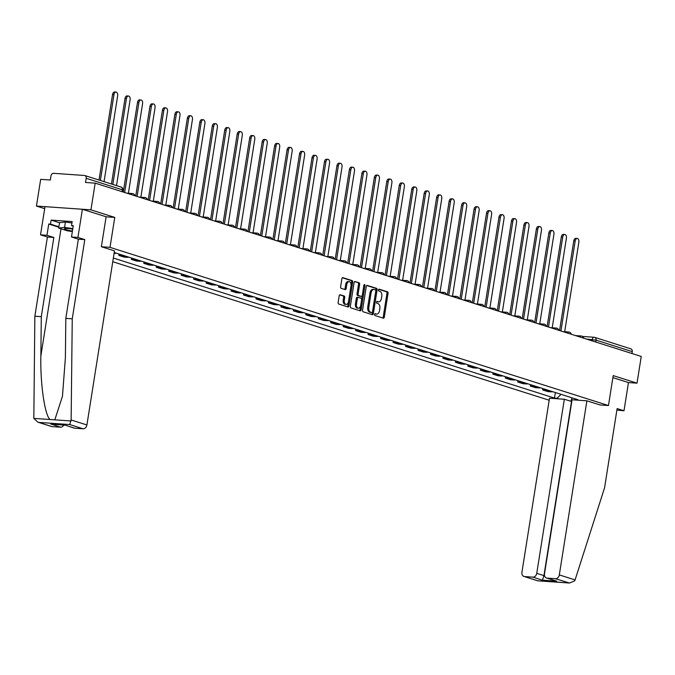 <?xml version="1.0" encoding="UTF-8"?>
<svg xmlns="http://www.w3.org/2000/svg" width="675" height="675" viewBox="0 0 675 675"><rect width="100%" height="100%" fill="white"/><g stroke="black" fill="none" stroke-linecap="round" stroke-linejoin="round"><path stroke-width="1.01" d="M374.574 314.432A0.937 0.565 94 0 0 374.971 315.529L383.307 318.17A1.342 0.81 94 0 0 383.425 318.195A1.342 0.81 94 0 0 384.303 317.107L388.058 293.389A1.342 0.81 94 0 0 387.484 291.819L379.148 289.178A0.937 0.565 94 0 0 378.852 291.018L379.932 291.364A4.295 2.59 94 0 1 381.78 296.376L381.459 298.35A4.295 2.59 94 0 1 378.658 301.843A4.295 2.59 94 0 1 378.287 301.776L377.207 301.43A0.937 0.565 94 0 0 376.912 303.277L377.992 303.615A4.295 2.59 94 0 1 379.831 308.627L379.519 310.61A4.295 2.59 94 0 1 376.718 314.094A4.295 2.59 94 0 1 376.346 314.027L375.266 313.681A0.937 0.565 94 0 0 374.574 314.432M340.192 294.73A1.342 0.81 94 0 0 340.073 294.713A1.342 0.81 94 0 0 339.196 295.802L338.141 302.451A1.342 0.81 94 0 0 338.715 304.02L347.971 306.956A1.342 0.81 94 0 0 348.089 306.982A1.342 0.81 94 0 0 348.967 305.893L352.721 282.175A1.342 0.81 94 0 0 352.148 280.606L342.892 277.67A1.342 0.81 94 0 0 342.773 277.644A1.342 0.81 94 0 0 341.896 278.741L340.622 286.774A1.342 0.81 94 0 0 341.204 288.343L345.161 289.6A1.342 0.81 94 0 0 345.279 289.617A1.342 0.81 94 0 0 346.157 288.529L346.79 284.546A3.594 2.16 94 0 1 349.135 281.627A3.594 2.16 94 0 1 350.983 285.879L348.511 301.489A3.594 2.16 94 0 1 346.165 304.408A3.594 2.16 94 0 1 344.317 300.156L344.723 297.557A1.342 0.81 94 0 0 344.149 295.988L339.955 294.713M110.017 247.345L114.758 217.409L90.948 209.849L95.175 183.144L641.25 356.459L637.023 383.164L613.204 375.612L608.47 405.54L110.017 247.345L101.461 246.746M362.534 310.196A1.342 0.81 94 0 0 363.108 311.766L372.364 314.702A1.342 0.81 94 0 0 372.482 314.719A1.342 0.81 94 0 0 373.359 313.63L377.114 289.913A1.342 0.81 94 0 0 376.54 288.352L367.284 285.415A1.342 0.81 94 0 0 367.166 285.39A1.342 0.81 94 0 0 366.289 286.478L362.534 310.196M360.172 310.829L350.916 307.893A1.342 0.81 94 0 1 350.342 306.323L354.097 282.606A1.342 0.81 94 0 1 354.974 281.517A1.342 0.81 94 0 1 355.092 281.543L359.049 282.8A1.342 0.81 94 0 1 359.623 284.361L358.104 293.979A1.342 0.81 94 0 0 358.678 295.549L361.302 296.384A1.342 0.81 94 0 0 361.42 296.401A1.342 0.81 94 0 0 362.298 295.312L363.884 285.297A0.937 0.565 94 0 1 364.981 285.652L361.159 309.757A1.342 0.81 94 0 1 360.281 310.854A1.342 0.81 94 0 1 360.172 310.829M90.948 209.849L36.442 206.061L40.677 179.347L50.321 180.014L50.979 175.854A2.734 2.16 -72.4 0 1 53.587 173.323L84.434 175.475A2.734 2.16 -72.4 0 1 84.839 175.551L121.036 187.034A2.734 2.16 107.6 0 1 122.386 189.793L86.189 178.31A2.734 2.16 -72.4 0 0 84.839 175.551M112.767 261.723L549.18 400.233M36.442 206.061L44.685 208.668M95.175 183.144L85.531 182.469L86.189 178.31M630.509 348.789A2.734 2.16 107.6 0 1 630.914 348.865A2.734 2.16 107.6 0 1 632.264 351.624L596.067 340.132L586.474 339.069M631.96 353.506L632.264 351.624M616.883 410.096L623.995 410.763L628.459 382.573L637.023 383.164M547.45 390.023A6.294 4.97 107.6 0 1 545.999 390.175L551.273 391.846A6.294 4.97 -72.4 0 0 552.724 391.694M551.273 391.846L547.948 391.618L542.675 389.948L542.886 388.581M545.999 390.175L542.675 389.948M530.423 384.623L530.204 385.99L535.477 387.661L538.802 387.897A6.294 4.97 -72.4 0 0 540.253 387.745M534.98 386.066A6.294 4.97 107.6 0 1 533.528 386.218L530.204 385.99M517.953 380.666L517.742 382.033L523.015 383.704L526.34 383.94A6.294 4.97 -72.4 0 0 527.791 383.788M522.517 382.109A6.294 4.97 107.6 0 1 521.066 382.261L517.742 382.033M505.491 376.709L505.271 378.076L510.545 379.747L513.869 379.983A6.294 4.97 -72.4 0 0 515.329 379.831M510.055 378.152A6.294 4.97 107.6 0 1 508.596 378.304L505.271 378.076M493.028 372.752L492.809 374.119L498.083 375.789L501.407 376.026A6.294 4.97 -72.4 0 0 502.858 375.874M497.585 374.203A6.294 4.97 107.6 0 1 496.133 374.355L492.809 374.119M480.558 368.795L480.347 370.162L485.62 371.841L488.945 372.068A6.294 4.97 -72.4 0 0 490.396 371.917M485.123 370.246A6.294 4.97 107.6 0 1 483.671 370.398L480.347 370.162M468.096 364.837L467.876 366.204L473.15 367.883L476.474 368.111A6.294 4.97 -72.4 0 0 477.925 367.959M472.652 366.289A6.294 4.97 107.6 0 1 471.201 366.441L467.876 366.204M455.633 360.88L455.414 362.247L460.688 363.926L464.012 364.154A6.294 4.97 -72.4 0 0 465.463 364.002M460.19 362.332A6.294 4.97 107.6 0 1 458.738 362.483L455.414 362.247M443.163 356.923L442.952 358.298L448.225 359.969L451.55 360.197A6.294 4.97 -72.4 0 0 453.001 360.045M447.727 358.374A6.294 4.97 107.6 0 1 446.276 358.526L442.952 358.298M430.701 352.974L430.481 354.341L435.755 356.012L439.079 356.24A6.294 4.97 -72.4 0 0 440.53 356.088M435.257 354.417A6.294 4.97 107.6 0 1 433.806 354.569L430.481 354.341M418.238 349.017L418.019 350.384L423.293 352.055L426.617 352.291A6.294 4.97 -72.4 0 0 428.068 352.139M422.795 350.46A6.294 4.97 107.6 0 1 421.343 350.612L418.019 350.384M405.768 345.06L405.557 346.427L410.83 348.098L414.155 348.334A6.294 4.97 -72.4 0 0 415.606 348.182M410.332 346.503A6.294 4.97 107.6 0 1 408.881 346.655L405.557 346.427M393.306 341.103L393.086 342.47L398.36 344.14L401.684 344.377A6.294 4.97 -72.4 0 0 403.135 344.225M397.862 342.546A6.294 4.97 107.6 0 1 396.411 342.698L393.086 342.47M380.835 337.146L380.624 338.512L385.898 340.183L389.222 340.419A6.294 4.97 -72.4 0 0 390.673 340.267M385.4 338.597A6.294 4.97 107.6 0 1 383.948 338.74L380.624 338.512M368.373 333.188L368.153 334.555L373.427 336.234L376.751 336.462A6.294 4.97 -72.4 0 0 378.211 336.31M372.929 334.64A6.294 4.97 107.6 0 1 371.478 334.792L368.153 334.555M355.911 329.231L355.691 330.598L360.965 332.277L364.289 332.505A6.294 4.97 -72.4 0 0 365.74 332.353M360.467 330.683A6.294 4.97 107.6 0 1 359.016 330.834L355.691 330.598M343.44 325.274L343.229 326.641L348.502 328.32L351.827 328.548A6.294 4.97 -72.4 0 0 353.278 328.396M348.005 326.725A6.294 4.97 107.6 0 1 346.553 326.877L343.229 326.641M330.978 321.317L330.758 322.684L336.032 324.363L339.356 324.591A6.294 4.97 -72.4 0 0 340.808 324.439M335.534 322.768A6.294 4.97 107.6 0 1 334.083 322.92L330.758 322.684M318.516 317.368L318.296 318.735L323.57 320.406L326.894 320.633A6.294 4.97 -72.4 0 0 328.345 320.482M323.072 318.811A6.294 4.97 107.6 0 1 321.621 318.963L318.296 318.735M306.045 313.411L305.834 314.778L311.108 316.448L314.432 316.685A6.294 4.97 -72.4 0 0 315.883 316.533M310.61 314.854A6.294 4.97 107.6 0 1 309.158 315.006L305.834 314.778M293.583 309.454L293.363 310.821L298.637 312.491L301.961 312.727A6.294 4.97 -72.4 0 0 303.413 312.576M298.139 310.897A6.294 4.97 107.6 0 1 296.688 311.048L293.363 310.821M281.121 305.497L280.901 306.863L286.175 308.534L289.499 308.77A6.294 4.97 -72.4 0 0 290.95 308.618M285.677 306.939A6.294 4.97 107.6 0 1 284.226 307.091L280.901 306.863M268.65 301.539L268.439 302.906L273.712 304.577L277.037 304.813A6.294 4.97 -72.4 0 0 278.488 304.661M273.215 302.982A6.294 4.97 107.6 0 1 271.763 303.134L268.439 302.906M256.188 297.582L255.968 298.949L261.242 300.628L264.566 300.856A6.294 4.97 -72.4 0 0 266.017 300.704M260.744 299.033A6.294 4.97 107.6 0 1 259.293 299.185L255.968 298.949M243.717 293.625L243.506 294.992L248.78 296.671L252.104 296.899A6.294 4.97 -72.4 0 0 253.555 296.747M248.282 295.076A6.294 4.97 107.6 0 1 246.831 295.228L243.506 294.992M231.255 289.668L231.036 291.035L236.309 292.714L239.633 292.942A6.294 4.97 -72.4 0 0 241.093 292.79M235.811 291.119A6.294 4.97 107.6 0 1 234.36 291.271L231.036 291.035M218.793 285.711L218.573 287.077L223.847 288.757L227.171 288.984A6.294 4.97 -72.4 0 0 228.622 288.832M223.349 287.162A6.294 4.97 107.6 0 1 221.898 287.314L218.573 287.077M206.322 281.762L206.111 283.129L211.385 284.799L214.709 285.027A6.294 4.97 -72.4 0 0 216.16 284.875M210.887 283.205A6.294 4.97 107.6 0 1 209.436 283.357L206.111 283.129M193.86 277.805L193.641 279.172L198.914 280.842L202.238 281.07A6.294 4.97 -72.4 0 0 203.69 280.927M198.416 279.248A6.294 4.97 107.6 0 1 196.965 279.399L193.641 279.172M181.398 273.848L181.178 275.214L186.452 276.885L189.776 277.121A6.294 4.97 -72.4 0 0 191.227 276.969M185.954 275.29A6.294 4.97 107.6 0 1 184.503 275.442L181.178 275.214M168.927 269.89L168.716 271.257L173.99 272.928L177.314 273.164A6.294 4.97 -72.4 0 0 178.765 273.012M173.492 271.333A6.294 4.97 107.6 0 1 172.041 271.485L168.716 271.257M156.465 265.933L156.246 267.3L161.519 268.971L164.843 269.207A6.294 4.97 -72.4 0 0 166.295 269.055M161.021 267.376A6.294 4.97 107.6 0 1 159.57 267.528L156.246 267.3M144.003 261.976L143.783 263.343L149.057 265.013L152.381 265.25A6.294 4.97 -72.4 0 0 153.832 265.098M148.559 263.427A6.294 4.97 107.6 0 1 147.108 263.579L143.783 263.343M131.532 258.019L131.321 259.386L136.595 261.065L139.919 261.293A6.294 4.97 -72.4 0 0 141.37 261.141M136.097 259.47A6.294 4.97 107.6 0 1 134.646 259.622L131.321 259.386M119.07 254.062L118.851 255.428L124.124 257.108L127.448 257.335A6.294 4.97 -72.4 0 0 128.9 257.183M123.626 255.513A6.294 4.97 107.6 0 1 122.175 255.665L118.851 255.428M114.1 253.319L114.986 253.378A6.294 4.97 -72.4 0 0 116.438 253.226M559.035 398.874L557.035 398.242L561.052 394.343M113.349 258.052L554.479 398.064L557.035 398.242M574.864 398.723L575.353 399.516L577.91 399.693L114.227 252.526M575.353 399.516L577.344 400.148M608.47 405.54L599.906 404.949M114.758 217.409L106.118 216.81L101.377 246.721L114.48 250.881L86.906 424.972A4.101 3.24 107.6 0 1 83 428.777L74.722 428.195A4.101 3.24 107.6 0 1 74.115 428.085L65.129 425.157L74.722 428.195M555.356 392.529L554.479 398.064M570.856 401.313L572.012 397.82M374.844 313.816L375.258 313.951A4.295 2.59 94 0 0 375.621 314.018A4.295 2.59 94 0 0 376 314.002M377.941 301.75A4.295 2.59 94 0 1 377.561 301.767A4.295 2.59 94 0 1 377.198 301.7L376.785 301.565M382.725 317.984A1.342 0.81 94 0 0 383.214 317.031L386.969 293.313A1.342 0.81 94 0 0 386.387 291.743L378.726 289.313M371.782 314.516A1.342 0.81 94 0 0 372.271 313.554L376.026 289.837A1.342 0.81 94 0 0 375.452 288.276L366.778 285.525M371.798 312.584A0.937 0.565 94 0 0 372.49 311.833L375.789 291.018A0.937 0.565 94 0 0 375.384 289.921L374.245 289.558A4.295 2.59 94 0 0 373.874 289.491A4.295 2.59 94 0 0 371.073 292.975L368.82 307.209A4.295 2.59 94 0 0 370.659 312.221L371.798 312.584L370.702 312.508A0.937 0.565 94 0 0 370.87 312.517M373.157 289.482A4.295 2.59 94 0 0 372.786 289.415A4.295 2.59 94 0 0 369.976 292.899L371.073 292.975M370.702 312.508L369.571 312.145A4.295 2.59 94 0 1 367.723 307.133L369.976 292.899M354.586 281.652L359.049 282.8M360.45 296.325A1.342 0.81 94 0 1 360.332 296.325A1.342 0.81 94 0 1 360.214 296.308L357.59 295.473A1.342 0.81 94 0 1 357.007 293.903L358.535 284.285A1.342 0.81 94 0 0 357.961 282.724M359.589 310.643A1.342 0.81 94 0 0 360.07 309.682L363.892 285.576A0.937 0.565 94 0 0 363.901 285.196M356.518 303.961A3.594 2.16 94 0 0 358.366 308.213A3.594 2.16 94 0 0 360.72 305.294L361.589 299.793A1.342 0.81 94 0 0 361.015 298.223L358.383 297.397A1.342 0.81 94 0 0 358.273 297.371A1.342 0.81 94 0 0 357.396 298.46L356.518 303.961L355.43 303.885A3.594 2.16 94 0 0 357.277 308.137L358.366 308.213M358.155 297.38L357.294 297.321A1.342 0.81 94 0 0 357.176 297.295A1.342 0.81 94 0 0 356.299 298.384L357.396 298.46M355.43 303.885L356.299 298.384M346.165 304.408L345.068 304.332A3.594 2.16 94 0 1 343.221 300.08L343.634 297.481A1.342 0.81 94 0 0 343.06 295.912L339.685 294.84M349.135 281.627L348.047 281.551A3.594 2.16 94 0 0 345.693 284.47L346.79 284.546M344.579 289.415A1.342 0.81 94 0 0 345.068 288.453L345.693 284.47M347.389 306.771A1.342 0.81 94 0 0 347.878 305.817L351.633 282.099A1.342 0.81 94 0 0 351.059 280.53L342.385 277.779M564.68 331.746L578.863 242.173A3.147 1.89 94 0 0 577.243 238.452A3.147 1.89 94 0 0 575.184 241.009L560.942 330.969M559.575 330.531L573.767 240.907A3.147 1.89 -86 0 1 575.826 238.351L577.243 238.452M552.209 327.788L566.401 238.216A3.147 1.89 94 0 0 564.781 234.495A3.147 1.89 94 0 0 562.722 237.052L548.471 327.012M547.113 326.573L561.305 236.95A3.147 1.89 -86 0 1 563.363 234.394L564.781 234.495M539.747 323.831L553.93 234.259A3.147 1.89 94 0 0 552.31 230.538A3.147 1.89 94 0 0 550.26 233.094L536.009 323.055M534.642 322.625L548.842 232.993A3.147 1.89 -86 0 1 550.893 230.437L552.31 230.538M575.083 579.909L574.695 580.829L569.531 583.031L555.407 578.703A4.101 3.24 -72.4 0 0 559.313 574.906L575.083 579.909L604.581 487.772L617.127 408.577L623.995 410.763M571.784 401.541L564.325 399.246L549.501 398.208L521.927 572.307A4.101 3.24 -72.4 0 0 523.952 576.442A4.101 3.24 -72.4 0 0 524.559 576.56L532.845 577.133A4.101 3.24 -72.4 0 0 536.752 573.337L543.94 575.615L542.43 580.179L532.845 577.133M564.325 399.246L536.752 573.337M599.991 404.949L586.887 400.815L572.062 399.777L544.489 573.877A4.101 3.24 -72.4 0 0 546.514 578.011A4.101 3.24 -72.4 0 0 547.121 578.129L555.407 578.703M586.887 400.815L559.313 574.906M628.459 382.573L612.892 377.629M571.514 401.524L543.94 575.615L544.539 575.657M547.121 578.129L556.706 581.175L546.514 578.011M524.559 576.56L537.705 580.812L523.952 576.442M58.818 227.205L48.752 224.016L46.972 235.288L53.84 237.473L41.293 316.668L34.864 316.221L33.834 418.382L37.8 422.145L52.152 426.625A4.101 3.24 107.6 0 1 51.553 426.507L37.8 422.145M41.293 316.668L40.863 355.961C40.213 383.856 44.795 415.471 50.06 419.512L54.81 419.842L62.454 396.309L65.391 357.666L65.821 318.372L78.367 239.178L71.491 236.993L73.28 225.72L71.533 225.602L72.174 221.569L51.14 220.109L50.498 224.134L58.885 226.8M46.972 235.288L40.534 234.841L45.006 206.651L82.392 209.258L106.118 216.785M53.84 237.473L47.41 237.026L40.534 234.841M34.864 316.221L47.41 237.026M83 428.777L69.702 424.55L71.137 419.968L72.25 318.819L84.797 239.625L77.92 237.448L71.491 236.993M77.92 237.448L82.392 209.258M48.752 224.016L50.498 224.134M84.797 239.625L78.367 239.178M72.25 318.819L65.821 318.372M63.762 425.098A4.101 3.24 107.6 0 1 60.438 427.199L52.152 426.625M73.212 226.133L71.533 225.602M51.14 220.109L59.518 222.767M64.977 425.183L52.498 424.271M60.438 427.199L51.68 424.263M72.757 229.036A8.893 1.029 -171 0 0 67.998 228.496A8.893 1.029 -171 0 0 64.614 228.572A8.893 1.029 -171 0 0 72.436 231.052M72.36 231.525L67.314 230.799L58.683 228.066L59.535 222.691L65.416 222.033L71.955 222.969M58.683 228.066L64.564 227.399L72.824 228.589M65.416 222.033L64.564 227.399M70.706 228.757A6.092 0.7 -171 0 0 72.74 229.146M527.285 319.874L541.468 230.302A3.147 1.89 94 0 0 539.848 226.581A3.147 1.89 94 0 0 537.789 229.137L523.547 319.098M522.18 318.668L536.372 229.044A3.147 1.89 -86 0 1 538.431 226.488L539.848 226.581M514.814 315.917L529.006 226.353A3.147 1.89 94 0 0 527.386 222.623A3.147 1.89 94 0 0 525.327 225.18L511.076 315.141M509.718 314.71L523.91 225.087A3.147 1.89 -86 0 1 525.968 222.531L527.386 222.623M502.352 311.96L516.535 222.396A3.147 1.89 94 0 0 514.915 218.675A3.147 1.89 94 0 0 512.865 221.223L498.614 311.183M497.247 310.753L511.447 221.13A3.147 1.89 -86 0 1 513.498 218.573L514.915 218.675M489.89 308.002L504.073 218.438A3.147 1.89 94 0 0 502.453 214.718A3.147 1.89 94 0 0 500.394 217.274L486.152 307.226M484.785 306.796L498.977 217.173A3.147 1.89 -86 0 1 501.036 214.616L502.453 214.718M477.419 304.054L491.602 214.481A3.147 1.89 94 0 0 489.991 210.76A3.147 1.89 94 0 0 487.932 213.317L473.681 303.269M472.323 302.839L486.515 213.216A3.147 1.89 -86 0 1 488.573 210.659L489.991 210.76M464.957 300.097L479.14 210.524A3.147 1.89 94 0 0 477.52 206.803A3.147 1.89 94 0 0 475.47 209.36L461.219 299.32M459.852 298.882L474.053 209.258A3.147 1.89 -86 0 1 476.103 206.702L477.52 206.803M452.486 296.139L466.678 206.567A3.147 1.89 94 0 0 465.058 202.846A3.147 1.89 94 0 0 462.999 205.403L448.748 295.363M447.39 294.924L461.582 205.301A3.147 1.89 -86 0 1 463.641 202.745L465.058 202.846M440.024 292.182L454.208 202.61A3.147 1.89 94 0 0 452.587 198.889A3.147 1.89 94 0 0 450.537 201.445L436.286 291.406M434.919 290.967L449.12 201.344A3.147 1.89 -86 0 1 451.178 198.787L452.587 198.889M427.562 288.225L441.745 198.653A3.147 1.89 94 0 0 440.125 194.932A3.147 1.89 94 0 0 438.067 197.488L423.824 287.449M422.457 287.018L436.649 197.387A3.147 1.89 -86 0 1 438.708 194.83L440.125 194.932M415.091 284.268L429.283 194.695A3.147 1.89 94 0 0 427.663 190.974A3.147 1.89 94 0 0 425.604 193.531L411.353 283.492M409.995 283.061L424.187 193.43A3.147 1.89 -86 0 1 426.246 190.882L427.663 190.974M402.629 280.311L416.812 190.747A3.147 1.89 94 0 0 415.192 187.017A3.147 1.89 94 0 0 413.142 189.574L398.891 279.534M397.524 279.104L411.725 189.481A3.147 1.89 -86 0 1 413.775 186.924L415.192 187.017M390.167 276.353L404.35 186.789A3.147 1.89 94 0 0 402.73 183.06A3.147 1.89 94 0 0 400.672 185.617L386.429 275.577M385.062 275.147L399.254 185.524A3.147 1.89 -86 0 1 401.313 182.967L402.73 183.06M377.696 272.396L391.888 182.832A3.147 1.89 94 0 0 390.268 179.111A3.147 1.89 94 0 0 388.209 181.659L373.958 271.62M372.6 271.19L386.792 181.567A3.147 1.89 -86 0 1 388.851 179.01L390.268 179.111M365.234 268.448L379.418 178.875A3.147 1.89 94 0 0 377.798 175.154A3.147 1.89 94 0 0 375.747 177.711L361.496 267.663M360.129 267.233L374.33 177.609A3.147 1.89 -86 0 1 376.38 175.053L377.798 175.154M352.772 264.49L366.955 174.918A3.147 1.89 94 0 0 365.335 171.197A3.147 1.89 94 0 0 363.277 173.753L349.034 263.714M347.667 263.275L361.859 173.652A3.147 1.89 -86 0 1 363.918 171.096L365.335 171.197M340.301 260.533L354.485 170.961A3.147 1.89 94 0 0 352.873 167.24A3.147 1.89 94 0 0 350.814 169.796L336.563 259.757M335.205 259.318L349.397 169.695A3.147 1.89 -86 0 1 351.456 167.138L352.873 167.24M327.839 256.576L342.023 167.003A3.147 1.89 94 0 0 340.402 163.282A3.147 1.89 94 0 0 338.344 165.839L324.101 255.8M322.734 255.361L336.935 165.738A3.147 1.89 -86 0 1 338.985 163.181L340.402 163.282M315.368 252.619L329.56 163.046A3.147 1.89 94 0 0 327.94 159.325A3.147 1.89 94 0 0 325.882 161.882L311.631 251.843M310.272 251.412L324.464 161.781A3.147 1.89 -86 0 1 326.523 159.224L327.94 159.325M302.906 248.662L317.09 159.089A3.147 1.89 94 0 0 315.47 155.368A3.147 1.89 94 0 0 313.419 157.925L299.168 247.885M297.802 247.455L312.002 157.823A3.147 1.89 -86 0 1 314.061 155.275L315.47 155.368M290.444 244.704L304.627 155.14A3.147 1.89 94 0 0 303.007 151.411A3.147 1.89 94 0 0 300.949 153.968L286.706 243.928M285.339 243.498L299.531 153.875A3.147 1.89 -86 0 1 301.59 151.318L303.007 151.411M277.973 240.747L292.165 151.183A3.147 1.89 94 0 0 290.545 147.454A3.147 1.89 94 0 0 288.487 150.01L274.236 239.971M272.877 239.541L287.069 149.918A3.147 1.89 -86 0 1 289.128 147.361L290.545 147.454M265.511 236.79L279.695 147.226A3.147 1.89 94 0 0 278.075 143.505A3.147 1.89 94 0 0 276.024 146.053L261.773 236.014M260.407 235.583L274.607 145.96A3.147 1.89 -86 0 1 276.657 143.404L278.075 143.505M253.049 232.841L267.233 143.269A3.147 1.89 94 0 0 265.613 139.548A3.147 1.89 94 0 0 263.554 142.104L249.311 232.057M247.944 231.626L262.136 142.003A3.147 1.89 -86 0 1 264.195 139.447L265.613 139.548M240.578 228.884L254.77 139.312A3.147 1.89 94 0 0 253.15 135.591A3.147 1.89 94 0 0 251.092 138.147L236.841 228.099M235.482 227.669L249.674 138.046A3.147 1.89 -86 0 1 251.733 135.489L253.15 135.591M228.116 224.927L242.3 135.354A3.147 1.89 94 0 0 240.68 131.633A3.147 1.89 94 0 0 238.629 134.19L224.378 224.151M223.012 223.712L237.212 134.089A3.147 1.89 -86 0 1 239.262 131.532L240.68 131.633M215.646 220.97L229.837 131.397A3.147 1.89 94 0 0 228.218 127.676A3.147 1.89 94 0 0 226.159 130.233L211.916 220.193M210.549 219.755L224.741 130.132A3.147 1.89 -86 0 1 226.8 127.575L228.218 127.676M203.183 217.012L217.367 127.44A3.147 1.89 94 0 0 215.755 123.719A3.147 1.89 94 0 0 213.697 126.276L199.446 216.236M198.087 215.806L212.279 126.174A3.147 1.89 -86 0 1 214.338 123.618L215.755 123.719M190.721 213.055L204.905 123.483A3.147 1.89 94 0 0 203.285 119.762A3.147 1.89 94 0 0 201.226 122.318L186.983 212.279M185.617 211.849L199.817 122.217A3.147 1.89 -86 0 1 201.867 119.661L203.285 119.762M178.251 209.098L192.443 119.526A3.147 1.89 94 0 0 190.822 115.805A3.147 1.89 94 0 0 188.764 118.361L174.513 208.322M173.154 207.892L187.346 118.268A3.147 1.89 -86 0 1 189.405 115.712L190.822 115.805M165.788 205.141L179.972 115.577A3.147 1.89 94 0 0 178.352 111.847A3.147 1.89 94 0 0 176.302 114.404L162.051 204.365M160.684 203.934L174.884 114.311A3.147 1.89 -86 0 1 176.943 111.755L178.352 111.847M153.326 201.184L167.51 111.62A3.147 1.89 94 0 0 165.89 107.899A3.147 1.89 94 0 0 163.831 110.447L149.588 200.407M148.222 199.977L162.413 110.354A3.147 1.89 -86 0 1 164.472 107.797L165.89 107.899M140.856 197.227L155.047 107.662A3.147 1.89 94 0 0 153.428 103.942A3.147 1.89 94 0 0 151.369 106.498L137.118 196.45M135.759 196.02L149.951 106.397A3.147 1.89 -86 0 1 152.01 103.84L153.428 103.942M128.393 193.278L142.577 103.705A3.147 1.89 94 0 0 140.957 99.984A3.147 1.89 94 0 0 138.907 102.541L124.656 192.493M123.289 192.063L137.489 102.44A3.147 1.89 -86 0 1 139.539 99.883L140.957 99.984M116.513 185.6L130.115 99.748A3.147 1.89 94 0 0 128.495 96.027A3.147 1.89 94 0 0 126.436 98.584L112.843 184.435M111.476 184.005L125.018 98.483A3.147 1.89 -86 0 1 127.077 95.926L128.495 96.027M104.051 181.643L117.653 95.791A3.147 1.89 94 0 0 116.033 92.07A3.147 1.89 94 0 0 113.974 94.627L100.372 180.478M99.014 180.048L112.556 94.525A3.147 1.89 -86 0 1 114.615 91.969L116.033 92.07M592.068 340.85L592.287 339.474A2.734 1.645 94 0 1 594.076 337.255A2.734 1.645 94 0 1 594.312 337.298A2.734 2.16 107.6 0 1 594.717 337.373A2.734 2.16 107.6 0 1 596.067 340.132L595.763 342.023M114.134 253.108L114.986 253.378M122.175 255.665L127.448 257.335M134.646 259.622L139.919 261.293M147.108 263.579L152.381 265.25M159.57 267.528L164.843 269.207M172.041 271.485L177.314 273.164M184.503 275.442L189.776 277.121M196.965 279.399L202.238 281.07M209.436 283.357L214.709 285.027M221.898 287.314L227.171 288.984M234.36 291.271L239.633 292.942M246.831 295.228L252.104 296.899M259.293 299.185L264.566 300.856M271.763 303.134L277.037 304.813M284.226 307.091L289.499 308.77M296.688 311.048L301.961 312.727M309.158 315.006L314.432 316.685M321.621 318.963L326.894 320.633M334.083 322.92L339.356 324.591M346.553 326.877L351.827 328.548M359.016 330.834L364.289 332.505M371.478 334.792L376.751 336.462M383.948 338.74L389.222 340.419M396.411 342.698L401.684 344.377M408.881 346.655L414.155 348.334M421.343 350.612L426.617 352.291M433.806 354.569L439.079 356.24M446.276 358.526L451.55 360.197M458.738 362.483L464.012 364.154M471.201 366.441L476.474 368.111M483.671 370.398L488.945 372.068M496.133 374.355L501.407 376.026M508.596 378.304L513.869 379.983M521.066 382.261L526.34 383.94M533.528 386.218L538.802 387.897M579.808 336.952A2.734 1.645 -86 0 1 581.183 335.981A2.734 1.645 -86 0 1 581.42 336.023M567.346 333.003A2.734 1.645 -86 0 1 568.721 332.024A2.734 1.645 -86 0 1 568.958 332.075M554.875 329.046A2.734 1.645 -86 0 1 556.251 328.067A2.734 1.645 -86 0 1 556.487 328.118M542.413 325.088A2.734 1.645 -86 0 1 543.788 324.11A2.734 1.645 -86 0 1 544.025 324.16M529.951 321.131A2.734 1.645 -86 0 1 531.326 320.152A2.734 1.645 -86 0 1 531.562 320.203M517.48 317.174A2.734 1.645 -86 0 1 518.856 316.204A2.734 1.645 -86 0 1 519.092 316.246M505.018 313.217A2.734 1.645 -86 0 1 506.393 312.247A2.734 1.645 -86 0 1 506.63 312.289M492.556 309.26A2.734 1.645 -86 0 1 493.931 308.289A2.734 1.645 -86 0 1 494.159 308.332M480.085 305.302A2.734 1.645 -86 0 1 481.461 304.332A2.734 1.645 -86 0 1 481.697 304.374M467.623 301.345A2.734 1.645 -86 0 1 468.998 300.375A2.734 1.645 -86 0 1 469.235 300.417M455.153 297.397A2.734 1.645 -86 0 1 456.536 296.418A2.734 1.645 -86 0 1 456.764 296.46M442.69 293.439A2.734 1.645 -86 0 1 444.066 292.461A2.734 1.645 -86 0 1 444.302 292.511M430.228 289.482A2.734 1.645 -86 0 1 431.603 288.503A2.734 1.645 -86 0 1 431.84 288.554M417.757 285.525A2.734 1.645 -86 0 1 419.133 284.546A2.734 1.645 -86 0 1 419.369 284.597M405.295 281.568A2.734 1.645 -86 0 1 406.671 280.598A2.734 1.645 -86 0 1 406.907 280.64M392.833 277.611A2.734 1.645 -86 0 1 394.208 276.64A2.734 1.645 -86 0 1 394.445 276.683M380.363 273.653A2.734 1.645 -86 0 1 381.738 272.683A2.734 1.645 -86 0 1 381.974 272.725M367.9 269.696A2.734 1.645 -86 0 1 369.276 268.726A2.734 1.645 -86 0 1 369.512 268.768M355.438 265.739A2.734 1.645 -86 0 1 356.813 264.769A2.734 1.645 -86 0 1 357.041 264.811M342.968 261.79A2.734 1.645 -86 0 1 344.343 260.812A2.734 1.645 -86 0 1 344.579 260.854M330.505 257.833A2.734 1.645 -86 0 1 331.881 256.854A2.734 1.645 -86 0 1 332.117 256.905M318.035 253.876A2.734 1.645 -86 0 1 319.418 252.897A2.734 1.645 -86 0 1 319.646 252.948M305.573 249.919A2.734 1.645 -86 0 1 306.948 248.94A2.734 1.645 -86 0 1 307.184 248.991M293.11 245.962A2.734 1.645 -86 0 1 294.486 244.991A2.734 1.645 -86 0 1 294.722 245.033M280.64 242.004A2.734 1.645 -86 0 1 282.015 241.034A2.734 1.645 -86 0 1 282.251 241.076M268.177 238.047A2.734 1.645 -86 0 1 269.553 237.077A2.734 1.645 -86 0 1 269.789 237.119M255.715 234.09A2.734 1.645 -86 0 1 257.091 233.12A2.734 1.645 -86 0 1 257.327 233.162M243.245 230.133A2.734 1.645 -86 0 1 244.62 229.163A2.734 1.645 -86 0 1 244.856 229.205M230.782 226.176A2.734 1.645 -86 0 1 232.158 225.205A2.734 1.645 -86 0 1 232.394 225.247M218.32 222.227A2.734 1.645 -86 0 1 219.696 221.248A2.734 1.645 -86 0 1 219.923 221.299M205.85 218.27A2.734 1.645 -86 0 1 207.225 217.291A2.734 1.645 -86 0 1 207.461 217.342M193.387 214.312A2.734 1.645 -86 0 1 194.763 213.334A2.734 1.645 -86 0 1 194.999 213.384M180.917 210.355A2.734 1.645 -86 0 1 182.301 209.385A2.734 1.645 -86 0 1 182.528 209.427M168.455 206.398A2.734 1.645 -86 0 1 169.83 205.428A2.734 1.645 -86 0 1 170.066 205.47M155.993 202.441A2.734 1.645 -86 0 1 157.368 201.471A2.734 1.645 -86 0 1 157.604 201.513M143.522 198.484A2.734 1.645 -86 0 1 144.897 197.513A2.734 1.645 -86 0 1 145.133 197.556M131.06 194.527A2.734 1.645 -86 0 1 132.435 193.556A2.734 1.645 -86 0 1 132.671 193.598M122.091 191.683L122.386 189.793L122.909 190.072A2.734 2.734 0 0 0 121.036 187.034A2.734 2.16 107.6 0 0 120.631 186.958M375.258 313.951L376.346 314.027M377.198 301.7L378.287 301.776M386.387 291.743L387.484 291.819M386.969 293.313L388.058 293.389M383.214 317.031L384.303 317.107M375.452 288.276L376.54 288.352M376.026 289.837L377.114 289.913M372.271 313.554L373.359 313.63M367.723 307.133L368.82 307.209M369.571 312.145L370.659 312.221M358.535 284.285L359.623 284.361M357.007 293.903L358.104 293.979M357.59 295.473L358.678 295.549M360.214 296.308L361.302 296.384M363.892 285.576L364.981 285.652M360.07 309.682L361.159 309.757M343.06 295.912L344.149 295.988M343.634 297.481L344.723 297.557M343.221 300.08L344.317 300.156M345.068 288.453L346.157 288.529M351.059 280.53L352.148 280.606M351.633 282.099L352.721 282.175M347.878 305.817L348.967 305.893M573.767 240.907L575.184 241.009M561.305 236.95L562.722 237.052M548.842 232.993L550.26 233.094M537.865 580.778L568.704 582.93M556.706 581.175L542.43 580.179M33.834 418.382L50.06 419.512M54.81 419.842L71.027 420.972M69.702 424.55L38.855 422.407M50.853 424.162L65.129 425.157M71.137 419.968L86.906 424.972M61.003 228.8L40.863 355.961M536.372 229.044L537.789 229.137M523.91 225.087L525.327 225.18M511.447 221.13L512.865 221.223M498.977 217.173L500.394 217.274M486.515 213.216L487.932 213.317M474.053 209.258L475.47 209.36M461.582 205.301L462.999 205.403M449.12 201.344L450.537 201.445M436.649 197.387L438.067 197.488M424.187 193.43L425.604 193.531M411.725 189.481L413.142 189.574M399.254 185.524L400.672 185.617M386.792 181.567L388.209 181.659M374.33 177.609L375.747 177.711M361.859 173.652L363.277 173.753M349.397 169.695L350.814 169.796M336.935 165.738L338.344 165.839M324.464 161.781L325.882 161.882M312.002 157.823L313.419 157.925M299.531 153.875L300.949 153.968M287.069 149.918L288.487 150.01M274.607 145.96L276.024 146.053M262.136 142.003L263.554 142.104M249.674 138.046L251.092 138.147M237.212 134.089L238.629 134.19M224.741 130.132L226.159 130.233M212.279 126.174L213.697 126.276M199.817 122.217L201.226 122.318M187.346 118.268L188.764 118.361M174.884 114.311L176.302 114.404M162.413 110.354L163.831 110.447M149.951 106.397L151.369 106.498M137.489 102.44L138.907 102.541M125.018 98.483L126.436 98.584M112.556 94.525L113.974 94.627M583.681 338.183A2.734 2.734 0 0 0 581.183 335.981L575.488 335.585M571.219 334.226A2.734 2.734 0 0 0 568.721 332.024L563.026 331.627M558.748 330.269A2.734 2.734 0 0 0 556.251 328.067L550.564 327.67M546.286 326.312A2.734 2.734 0 0 0 543.788 324.11L538.093 323.713M533.815 322.363A2.734 2.734 0 0 0 531.326 320.152L525.631 319.764M521.353 318.406A2.734 2.734 0 0 0 518.856 316.204L513.169 315.807M508.891 314.449A2.734 2.734 0 0 0 506.393 312.247L500.698 311.85M496.42 310.492A2.734 2.734 0 0 0 493.931 308.289L488.236 307.893M483.958 306.534A2.734 2.734 0 0 0 481.461 304.332L475.774 303.936M471.496 302.577A2.734 2.734 0 0 0 468.998 300.375L463.303 299.978M459.025 298.62A2.734 2.734 0 0 0 456.536 296.418L450.841 296.021M446.563 294.663A2.734 2.734 0 0 0 444.066 292.461L438.37 292.064M434.101 290.706A2.734 2.734 0 0 0 431.603 288.503L425.908 288.107M421.63 286.748A2.734 2.734 0 0 0 419.133 284.546L413.446 284.15M409.168 282.8A2.734 2.734 0 0 0 406.671 280.598L400.975 280.201M396.698 278.843A2.734 2.734 0 0 0 394.208 276.64L388.513 276.244M384.235 274.885A2.734 2.734 0 0 0 381.738 272.683L376.051 272.287M371.773 270.928A2.734 2.734 0 0 0 369.276 268.726L363.58 268.329M359.302 266.971A2.734 2.734 0 0 0 356.813 264.769L351.118 264.372M346.84 263.014A2.734 2.734 0 0 0 344.343 260.812L338.656 260.415M334.378 259.057A2.734 2.734 0 0 0 331.881 256.854L326.185 256.458M321.907 255.099A2.734 2.734 0 0 0 319.418 252.897L313.723 252.501M309.445 251.142A2.734 2.734 0 0 0 306.948 248.94L301.252 248.543M296.983 247.193A2.734 2.734 0 0 0 294.486 244.991L288.79 244.595M284.512 243.236A2.734 2.734 0 0 0 282.015 241.034L276.328 240.637M272.05 239.279A2.734 2.734 0 0 0 269.553 237.077L263.858 236.68M259.58 235.322A2.734 2.734 0 0 0 257.091 233.12L251.395 232.723M247.118 231.365A2.734 2.734 0 0 0 244.62 229.163L238.933 228.766M234.655 227.407A2.734 2.734 0 0 0 232.158 225.205L226.462 224.809M222.185 223.45A2.734 2.734 0 0 0 219.696 221.248L214 220.852M209.722 219.493A2.734 2.734 0 0 0 207.225 217.291L201.538 216.894M197.26 215.536A2.734 2.734 0 0 0 194.763 213.334L189.068 212.937M184.79 211.587A2.734 2.734 0 0 0 182.301 209.385L176.605 208.988M172.328 207.63A2.734 2.734 0 0 0 169.83 205.428L164.135 205.031M159.857 203.673A2.734 2.734 0 0 0 157.368 201.471L151.672 201.074M147.395 199.716A2.734 2.734 0 0 0 144.897 197.513L139.21 197.117M134.932 195.758A2.734 2.734 0 0 0 132.435 193.556L126.74 193.16M122.622 191.852L122.909 190.072M582.533 336.454L594.076 337.255A2.734 2.734 0 0 1 594.717 337.373L630.914 348.865M375.621 314.018L376.718 314.094M377.561 301.767L378.658 301.843M370.786 312.525L371.874 312.601M372.786 289.415L373.874 289.491M360.332 296.325L361.42 296.401M357.176 297.295L358.273 297.371M537.739 580.812L569.531 583.031"/></g></svg>

